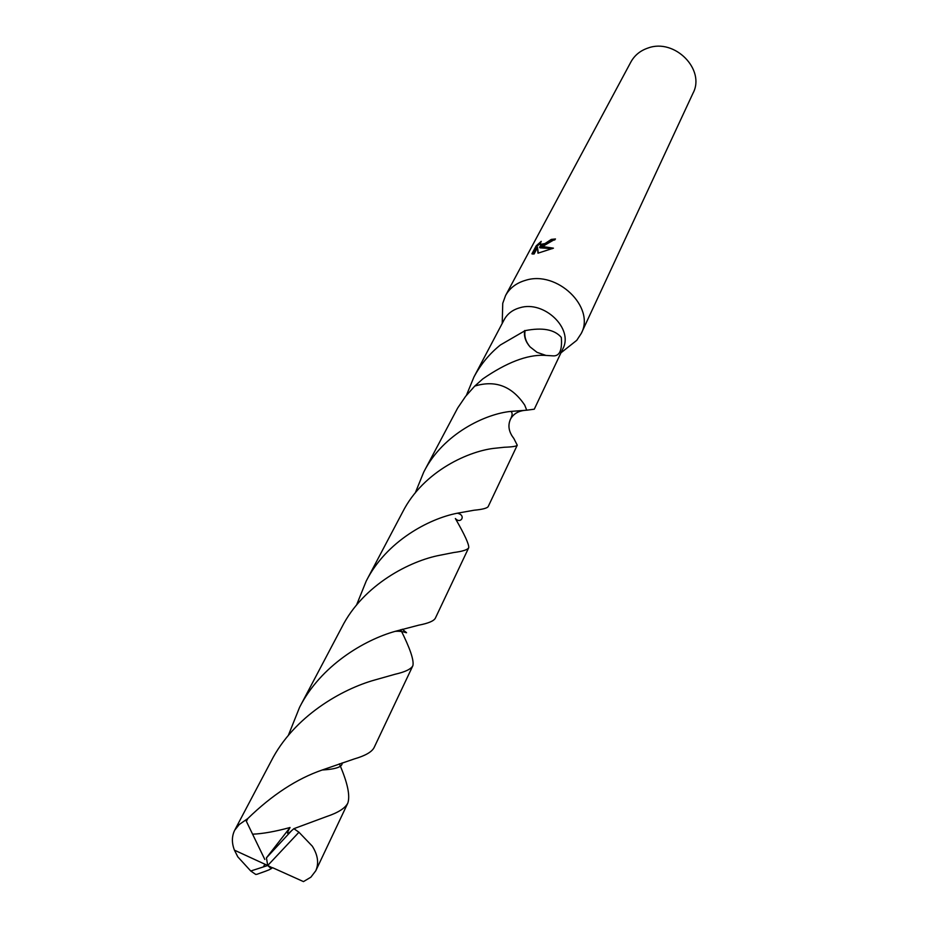 <?xml version="1.0" encoding="UTF-8"?>
<svg xmlns="http://www.w3.org/2000/svg" width="928" height="928" viewBox="0 0 928 928"><rect width="100%" height="100%" fill="white"/><g stroke="black" fill="none" stroke-linecap="round" stroke-linejoin="round"><path stroke-width="1.39" d="M568.249 347.06L576.752 340.332L581.264 333.442C595.509 307.238 557.02 270.129 525.608 280.302C516.409 282.947 509.727 288.028 505.551 295.556L502.744 303.305L502.466 314.14M511.572 435.232L513.857 438.492C508.683 431.845 507.604 425.302 510.632 418.899C513.799 413.424 519.17 410.536 526.733 410.199L534.284 409.19L562.809 348.916C573.91 328.79 544.121 300.069 519.819 307.771C512.639 309.79 507.442 313.734 504.229 319.603L473.918 377.046C480.797 364.263 489.648 353.556 500.459 344.938L525.097 330.646C542.497 327.236 554.573 329.486 561.312 337.409C562.345 350.239 559.538 356.387 552.914 355.853L544.075 355.308C526.976 354.682 506.537 362.558 482.757 378.937L474.776 386.071M543.866 245.688L539.516 246.952L543.356 246.639L553.448 248.17L537.962 253.193L537.544 247.521L534.087 254.005L531.906 253.843L536.164 245.862L541.221 241.35L539.98 244.482L544.991 243.554L551.325 239.389L555.478 238.983L543.866 245.688M581.264 333.442L693.042 93.136C705.663 69.542 674.668 38.129 648.127 47.989C640.355 50.588 634.601 55.262 630.866 62.025L505.551 295.556M466.413 395.328L473.918 377.046M554.816 239.934L551.754 240.271L550.339 241.825L540.409 245.363L540.073 244.656M551.754 240.271L551.325 239.389M539.632 243.809L536.604 246.778L532.707 254.075M536.593 246.778L536.164 245.862M552.357 248.658L539.945 247.834L539.516 246.952M537.544 247.521L538.298 253.1M526.257 410.211C518.914 410.663 513.706 413.552 510.62 418.899C507.593 425.302 508.672 431.833 513.857 438.503L517.256 445.196C516.583 446.287 512.302 446.971 504.414 447.25L495.888 448.154C470.461 450.324 423.632 470.392 402.543 512.221L366.235 581.032C386.396 541.233 428.898 518.694 457.284 513.219L474.08 510.226C482.583 509.426 487.304 508.184 488.232 506.491L517.256 445.196M526.733 410.199L524.703 405.095C511.989 386.152 495.332 379.807 474.753 386.083L465.566 396.395L457.655 408.053L423.76 472.039C443.108 433.515 485.947 413.702 510.91 411.406L526.744 410.199M524.645 330.542C523.775 336.307 525.561 341.736 530.016 346.852L536.987 352.315L545.444 355.25M525.097 330.646C524.1 336.319 525.747 341.713 530.016 346.852M250.757 871.009L255.734 874.443L257.044 874.257C272.577 868.782 268.192 870.058 271.254 868.678L267.728 865.511L250.757 871.009L237.812 856.857L234.436 850.164C231.64 842.926 231.722 836.279 234.703 830.212L239.262 824.493L247.822 818.531C272.148 794.89 296.925 778.708 322.178 770.008L354.322 758.918C365.272 755.74 371.873 751.947 374.112 747.55L412.879 665.678C411.104 669.1 405.176 671.965 395.096 674.25L374.982 679.934C342.2 688.994 293.874 716.184 270.999 761.447L234.703 830.212M400.687 629.683C410.06 648.359 414.132 660.353 412.879 665.678M356.468 605.218L366.235 581.032M339.37 763.825C347.49 782.478 350.308 795.563 347.838 803.056C345.239 808.184 338.14 812.696 326.563 816.57L293.874 828.681L291.624 830.653C286.798 835.177 286.265 834.133 290.046 827.509C275.384 831.511 262.902 833.75 252.59 834.191L246.384 821.35L247.822 818.531M291.624 830.653L266.429 857.855L267.728 865.511L298.955 832.23L293.874 828.681M298.955 832.23L312.307 846.174C317.91 855.106 319.058 863.318 315.764 870.789L310.88 877.18L303.468 881.6L272.577 867.692L271.289 868.573L267.728 865.511L272.368 867.842M453.711 552.52L440.058 555.222C410.791 560.651 363.416 584.315 341.759 627.386L299.605 707.252C320.81 665.515 364.414 639.926 395.108 631.365L418.725 625.17C428.318 623.338 433.863 621.006 435.36 618.164L468.733 547.694C467.608 549.782 462.608 551.394 453.711 552.52M288.283 735.533L299.605 707.252M457.284 513.219C466.633 515.075 460.682 524.552 455.358 518.508C464.65 534.644 469.104 544.376 468.733 547.694M415.222 493.012L423.76 472.039M263.285 866.949L264.944 864.223M266.429 857.855L290.046 827.509M264.805 859.456L252.59 834.191M246.384 821.35L245.932 820.422M502.222 323.42L502.744 303.305M539.98 244.482L540.409 245.363M510.168 419.862L510.632 418.899C512.5 415.21 512.592 412.716 510.91 411.406M560.964 352.814L576.752 340.332M315.775 870.789L347.838 803.056M402.242 629.242C410.988 636.364 405.374 630.309 395.108 631.365M342.142 762.92C342.618 766.83 335.959 769.196 322.178 770.008M267.728 865.511L234.436 850.164"/></g></svg>
